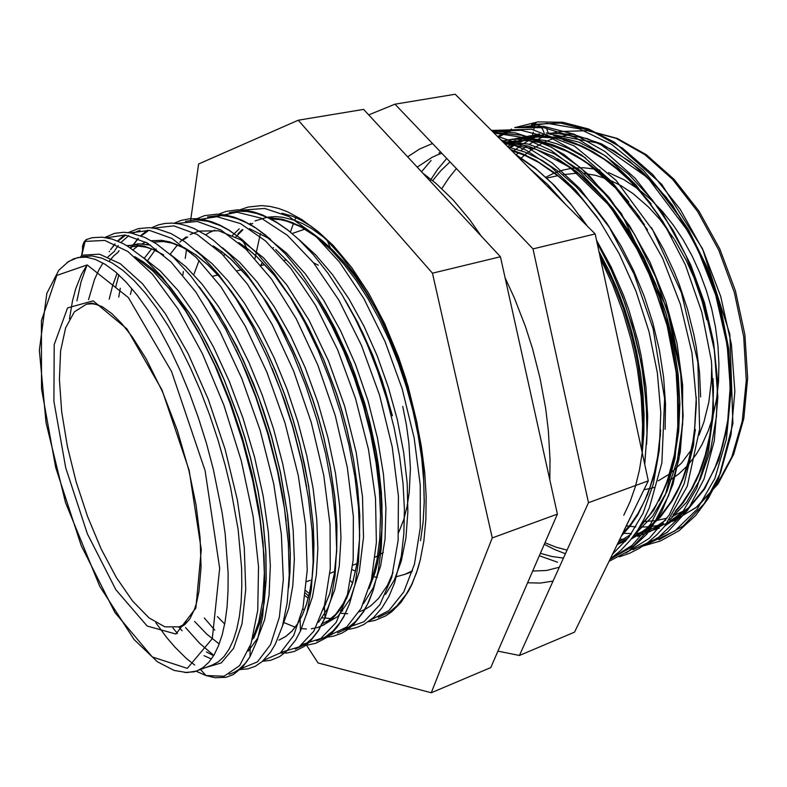 <?xml version="1.0" encoding="UTF-8"?>
<svg xmlns="http://www.w3.org/2000/svg" width="787" height="787" viewBox="0 0 787 787"><rect width="100%" height="100%" fill="white"/><g stroke="black" fill="none" stroke-linecap="round" stroke-linejoin="round"><path stroke-width="1.18" d="M66.856 262.642L73.693 258.785L83.245 256.473L92.099 256.001L101.779 258.116L112.138 262.927L122.988 270.443L134.124 280.556L145.418 293.187L156.938 308.465L168.467 326.221L179.731 346.172L190.484 367.883L200.478 390.883L209.657 414.936L217.999 440.022L225.279 465.57L230.571 487.527L238.127 529.72L241.609 568.253L241.845 585.922L241.078 602.153L239.337 616.733L236.69 629.492L233.237 640.323L229.017 649.305L224.049 656.476L218.422 661.769L212.234 665.153L194.251 671.764L184.729 672.511M134.872 256.867L143.608 262.189L152.56 269.193L161.62 277.781L170.779 287.973L189.372 313.295L198.55 328.218L207.483 344.421L224.069 379.747L238.51 417.897L244.865 437.857L250.492 458.064L258.018 491.226L263.114 522.922L265.78 552.464L266.065 579.606L263.979 603.383L259.7 623.068L253.532 638.355M134.636 256.67L143.382 261.943L152.363 268.908L161.443 277.467L170.622 287.639L189.264 312.951L198.472 327.884L216.012 361.39L224.079 379.501L238.579 417.74L244.954 437.759L250.6 458.014L258.106 491.088L263.202 522.716L265.868 552.189L266.173 579.281L264.127 603.039L259.887 622.743L253.768 638.06M200.39 288.426L213.11 305.789L225.603 325.828L243.203 359.905L258.628 397.209L271.643 437.1L280.418 472.377L287.452 514.177L290.216 552.405L290.019 569.936L288.79 586.059M199.268 286.881L218.56 313.954L237.005 346.792L253.493 383.544L263.183 409.712L271.692 436.883L280.595 472.692L287.678 515.111L289.547 534.924L290.344 553.832L290.049 571.539L288.681 587.751M190.385 251.948L182.692 247.384L171.782 242.996L163.44 241.511L153.78 242.13L163.362 241.53L173.72 243.449L184.729 247.974L196.16 255.136L207.807 264.816L219.543 276.926L231.417 291.613L243.213 308.711L254.654 327.933L265.485 348.877L275.46 371.08L284.53 394.336L292.656 418.625L299.64 443.396L304.608 464.753L308.524 485.697L313.118 525.155L313.846 543.601L313.521 560.954L312.154 576.94L309.803 591.342L306.527 603.993L302.424 614.795L297.565 623.806L291.957 631.085L285.691 636.526L278.854 640.116M153.78 242.13L163.352 241.501L173.72 243.399L184.729 247.905L196.17 255.047L207.827 264.717L219.563 276.827L231.457 291.505L243.262 308.602L254.713 327.825L265.553 348.779L275.539 370.992L284.619 394.267L292.754 418.566L299.739 443.356L308.632 485.658L313.216 525.126L313.944 543.561L313.62 560.915L312.252 576.901L309.891 591.303L306.615 603.954L302.523 614.765L297.663 623.776L292.046 631.046L285.779 636.496L278.942 640.087M213.533 246.174L222.328 252.145L231.211 259.503L249.115 278.362L267.029 302.808L275.725 316.886L292.036 347.962L299.444 364.558L312.685 399.57L318.43 417.828L323.487 436.293L330.274 467.232L334.721 496.981L336.826 524.86L336.659 550.772L334.239 573.871L329.714 593.487L323.378 609.217M213.208 245.908L222.042 251.83L230.945 259.149L248.899 277.968L266.891 302.415L275.617 316.512L284.028 331.652L299.444 364.292L312.734 399.403L318.509 417.72L323.585 436.254L330.392 467.311L334.839 497.168L336.934 525.145L336.738 551.116L334.259 574.254L329.674 593.87L323.27 609.561M239.081 242.937L247.846 249.076L256.651 256.513L274.388 275.361L292.016 299.483L300.526 313.275L308.691 328.031L323.605 359.689L336.442 393.687L342.001 411.394L346.88 429.308L353.333 459.008L357.573 487.665L359.59 514.6L359.443 539.774L357.16 562.459L352.851 582.006L346.782 598.002M238.736 242.642L247.531 248.731L256.375 256.139L274.161 274.958L291.859 299.08L300.408 312.892L308.612 327.677L323.605 359.423L336.502 393.53L342.079 411.306L346.978 429.279L353.491 459.293L357.741 488.215L359.718 515.387L359.492 540.748L357.072 563.531L352.615 583.078L346.369 598.996M317.83 298.214L335.842 330.009L347.824 356.118L355.006 374.405L367.273 412.732L376.029 451.335L378.331 465.451L381.292 492.534L381.98 505.48L381.774 530.133L379.491 552.484L377.593 562.597L375.232 571.923L369.251 588.027M316.089 295.351L325.661 310.914L334.76 327.648L350.982 363.614L364.44 402.442L369.91 422.442L376.147 451.423L378.458 465.599L381.41 492.79L382.226 518.397L381.843 530.517L380.928 542.056L377.583 563.049L375.183 572.365L369.133 588.45M347.215 303.615L362.817 332.921L373.146 356.472L385.059 389.86L392.32 415.762M345.237 300.152L357.692 322.365L372.428 354.445L381.99 380.111L392.418 415.743M271.122 219.002L280.87 219.691L291.111 222.288L301.716 226.833L312.518 233.286L323.359 241.57L334.19 251.653L345.06 263.635L355.783 277.418L366.181 292.833L376.078 309.645L385.286 327.569L393.687 346.31L401.301 365.916L408.069 386.24L399.511 360.751L391.847 341.745L383.417 323.526L374.228 306.133L364.411 289.891L354.14 275.027L343.585 261.766L332.921 250.256L322.296 240.576L311.662 232.618L301.067 226.44L290.678 222.101L280.644 219.622L271.092 218.983M81.464 255.982L80.549 257.024L81.828 255.096L85.301 240.724L87.318 239.14M281.923 213.218L292.449 216.248L299.631 219.435L310.629 225.967L318.115 231.545L333.265 245.574L351.494 267.314L368.788 293.462L384.627 323.565L398.547 357.052L406.387 380.544M306.418 645.065L318.027 662.939L431.266 692.776L492.268 537.914L432.486 273.197L298.283 120.185L198.609 163.981L190.552 220.99M186.519 249.518L185.25 258.431M183.41 271.476L182.909 275.047M408.069 386.24L416.785 422.068L420.789 445.767L423.308 468.895L424.252 501.732L423.072 521.978L420.563 540.659L423.111 522.253L424.163 502.145L423.701 480.788L421.714 458.378L418.143 434.896L413.008 410.853L406.397 386.771L398.468 363.22L389.437 340.692L379.334 319.247L368.218 299.06L356.344 280.605L343.968 264.235L331.386 250.256L315.803 236.503L300.526 226.705L286.743 221.137L280.261 219.681L271.141 219.012M549.533 134.124L598.523 143.106L647.74 177.646L689.776 233.66L706.175 267.58L716.927 297.899L724.62 329.074L729.057 360.249L730.179 390.588L728.024 419.274L722.761 445.609L714.645 468.983L704.021 488.924L688.891 507.526L667.248 523.07L687.759 508.756L705.083 487.812L718.708 460.149L727.611 426.662L731.044 389.211L728.782 348.946L720.597 307.274L706.933 266.882L688.635 229.863L666.127 197.016L640.746 170.238L614.165 150.75L586.994 138.551L560.285 133.869M540.61 135.344L538.397 135.797M546.296 134.744L547.113 134.361M543.512 134.843L533.97 137.095M533.202 137.292L531.009 137.774M695.993 481.142L701.276 468.944L707.021 451.04L710.287 436.529L713.14 416.048M651.144 203.931L633.348 183.401L620.943 171.694L608.321 161.699L589.188 149.894L576.251 144.09L563.354 140.007M678.325 489.583L683.362 478.329L688.959 461.821L692.265 448.433L695.374 429.476M628.793 201.944L618.641 190.267L604.632 176.514L590.348 164.975L579.566 157.793M659.024 500.798L668.025 480.532L674.666 457.158L678.66 431.296L679.87 403.741L678.237 374.661L673.652 344.499L666.186 314.239L656.073 284.864L643.717 257.26L629.147 231.476L612.699 208.132L594.893 187.965L576.359 171.468L557.58 158.826M660.401 498.073L668.94 477.739L675.157 454.473L678.807 428.895L679.771 401.744L677.991 373.117L673.367 343.486L665.969 313.797L656.033 284.992L643.933 257.88L629.708 232.509L613.644 209.47L596.251 189.431L578.101 172.914L559.705 160.115M623.796 515.219L630.102 501.703L635.365 486.573L639.467 470.006L642.32 452.22L643.864 433.48L644.091 414.031L642.989 393.795L640.5 372.91L636.624 351.691L631.4 330.461L624.917 309.566L617.293 289.331L608.666 270.02L599.005 251.535M533.763 129.688L534.924 123.884M394.936 104.199L455.22 94.224L595.218 233.896L648.242 480.837L574.53 632.128L519.42 655.463L588.528 502.686L532.956 248.928L394.936 104.199L368.709 114.912M318.332 265.17L313.62 262.888M375.212 557.098L379.039 555.209M379.137 555.16L383.358 552.336M398.665 532.573L403.761 519.695M403.869 519.361L407.115 506.553L409.289 492.288L410.411 468.57L408.896 442.737L406.407 424.773L402.767 406.535M497.935 651.115L519.42 655.463M648.242 480.837L588.528 502.686M595.218 233.896L532.956 248.928M298.283 120.185L363.584 109.383L500.453 256.778L557.373 514.088L490.793 667.583L431.266 692.776M500.453 256.778L432.486 273.197M557.373 514.088L492.268 537.914M531.815 137.4L533.311 132.265M213.287 469.15L222.18 512.819L225.171 533.852L228.122 573.084L228.082 590.85L227.059 607.131L225.092 621.789L222.219 634.696L218.52 645.773L214.044 654.961L208.87 662.221L203.066 667.553L196.711 670.977L186.912 672.6L174.134 670.396L157.4 661.759L134.046 639.497L99.733 586.335L65.537 502.568L45.99 422.698L39.35 350.166L46.807 293.305L58.838 270.256L68.597 261.451L77.824 257.575L86.226 257.201L95.365 259.415L105.143 264.294L115.453 271.889L126.146 282.169L137.105 295.105L148.143 310.58L159.112 328.425L169.815 348.415L180.075 370.274L189.716 393.667L198.57 418.212L206.469 443.524L213.287 469.15M86.186 239.592L92.315 237.674L102.349 237.182L112.305 239.179L122.3 243.232L127.386 246.026L144.611 258.736L162.309 277.24L180.42 301.696L198.245 331.534L214.91 365.512L229.745 402.226L242.593 441.271L252.853 481.024L260.035 519.568L264.009 555.366L264.865 588.105L262.622 616.526L257.526 639.556L249.991 656.801L246.134 662.408L238.904 669.511L234.142 672.393L229.115 674.262M194.684 665.025L186.303 658.434L175.058 647.357L166.687 637.509L155.787 622.665M76.929 300.87L81.041 281.825L86.944 265.189M104.769 237.458L114.627 233.326L123.697 232.293L130.829 232.972L144.926 237.438L156.259 243.685L173.278 257.054L190.641 275.745L208.28 299.886L225.466 328.848L241.422 361.489L255.578 396.579L267.826 433.824L277.595 471.767L284.461 508.677L288.308 543.148L289.213 574.923L287.196 602.94L282.444 626.177L275.361 644.1L270.61 652.059L262.16 661.582L255.293 666.274L247.905 668.891L240.153 669.53M213.769 655.414L199.613 643.313L185.565 627.534M115.03 250.02L118.286 245.554M120.873 242.534L128.793 235.608M132.57 233.316L139.948 230.335M128.301 232.598L138.315 228.633L149.048 227.679L156.524 228.624L170.976 233.532L184.994 241.806L201.688 255.726L218.658 274.535L235.736 298.283L252.224 326.32L267.432 357.583L280.9 391.05L292.528 426.495L301.824 462.608L308.406 497.876L312.134 530.979L313.118 561.711L311.357 589.217L307.009 612.532L300.398 631.056L295.469 640.234L286.635 651.183L279.552 656.643L270.777 660.293L262.514 661.277M214.782 630.102L204.295 617.982M118.729 297.043L120.352 288.229M151.409 227.846L158.354 224.915L165.142 223.41L172.245 223.095L179.456 223.911L186.716 225.751L194.055 228.555L206.164 235.175L213.611 240.419L229.883 254.772L246.4 273.66L262.838 296.965L278.568 324.028L293.01 353.904L305.769 385.768L316.787 419.432L325.602 453.715L331.888 487.31L335.518 519.027L336.59 548.647L335.105 575.513L331.17 598.75L325.07 617.746L318.145 630.83L312.036 638.523L305.238 644.317L295.292 649.029M185.398 221.334L196.16 219.898L207.876 221.285L220.33 225.643L228.948 230.217L242.111 239.543L257.89 254.27L273.846 273.138L289.577 295.912L304.5 321.952L318.135 350.422L330.176 380.662L340.574 412.536L348.916 444.989L354.907 476.892L358.459 507.182L359.62 535.593L358.429 561.721L354.947 584.731L349.398 604.032L343.988 616.014L339.846 622.783L332.852 631.115L325.051 637.165L316.581 640.913M207.532 216.946L219.514 215.49L228.112 216.346L237.123 218.727L246.449 222.672L256.001 228.171L265.672 235.175L285.74 254.26L301.047 273.01L315.971 295.164L330.048 320.122L342.827 347.136L354.15 375.753L363.909 405.817L371.769 436.411L377.485 466.593L380.957 495.417L382.226 522.548L381.341 547.791L378.34 570.427L373.372 589.876L367.657 603.963L363.21 611.853L355.576 621.563L346.939 628.616L337.495 632.925M229.283 212.638L237.989 211.25L247.285 211.536L257.074 213.572L267.265 217.419L277.713 223.075L288.308 230.483L298.893 239.563L313.511 254.85L328.041 273.384L342.089 294.81L355.242 318.617L367.145 344.126L377.701 371.09L386.82 399.314L394.198 428.03L399.629 456.421L403.013 483.71L404.4 509.484L403.839 533.724L401.331 555.809L394.592 582.872L388.867 596.516L381.941 607.997L373.835 617.264L363.928 624.484L357.032 627.475L350.225 629.098L343.319 629.58M303.703 609.532L302.779 608.794M239.937 209.863L248.033 207.06L261.392 205.584L269.902 206.401L278.568 208.466L287.363 211.733L301.972 219.681L314.623 229.017L327.284 240.655L341.165 256.07L354.819 274.24L367.893 294.84L380.072 317.397L391.07 341.361L400.849 366.634L409.309 392.979L416.195 419.766L421.33 446.318L424.646 471.993L426.151 496.341L425.905 519.44L423.908 540.807L420.248 559.99L416.382 573.025L411.709 584.436L406.318 594.195L396.894 605.931L389.831 611.755L378.272 617.372M325.631 604.495L324.854 603.934M85.153 241.452L104.789 240.478L127.769 251.397L152.432 274.26L177.921 308.897L202.495 353.796L223.941 405.216L241.304 460.916L253.08 516.292L258.51 566.738L257.733 610.299L251.092 643.697L239.592 665.645L224.079 676.23L205.997 675.561L196.061 671.213M106.432 237.733L125.212 235.028L147.248 243.016L171.094 262.051L195.707 291.78L220.006 331.612L241.855 378.586L260.094 430.214L273.65 483.651L281.402 534.216L283.281 579.488L279.424 617.126L270.531 644.671L257.428 661.916L241.038 668.675M109.511 251.23L109.196 251.732L109.521 251.23M110.564 249.695L115.069 243.99M117.804 241.166L125.772 235.106M130.239 232.873L149.54 230.404L171.979 238.451L196.101 257.3L220.872 286.655L245.18 325.887L266.921 372.113L284.953 422.924L298.234 475.584L305.661 525.5L307.196 570.319L302.995 607.771L293.758 635.394L280.339 652.954L263.625 660.254M115.6 287.432L118.817 274.87M138.03 238.441L130.75 248.072L138.296 238.55M141.129 235.854L148.92 230.335M153.632 228.122L173.819 225.908L197.124 234.437L221.973 253.935L247.374 284.127L271.987 324.205L293.64 371.061L311.298 422.471L323.752 475.22L330.048 524.703L330.255 568.863L324.559 605.065L313.875 631.105L299.011 646.953L281.067 652.344M176.622 223.469L197.281 221.442L220.97 230.001L246.065 249.312L271.604 279.169L296.227 318.705L317.761 364.883L335.213 415.575L347.382 467.626L353.353 516.528L353.206 560.285L347.156 596.3L336.128 622.389L320.919 638.483L302.661 644.307M196.622 219.898L217.045 216.691L240.527 223.587L265.544 240.94L290.934 268.426L315.685 305.582L337.643 349.762L355.576 398.537L368.562 449.544L375.517 498.397L376.373 542.568L371.346 580.068L361.174 608.351L346.762 626.954L328.996 635.719M215.982 216.632L236.985 212.224L261.264 218.245L287.216 235.205L313.492 262.73L339.01 300.368L361.449 345.326L379.541 395.054L392.211 446.878L398.389 496.144L398.133 540.482L391.68 577.461L379.973 604.623L363.938 621.779L344.706 628.597M243.272 210.06L264.747 208.417L288.898 216.504L314.131 234.447L339.522 262.041L363.85 298.617L385.069 341.548L402.177 388.817L414.208 438.015L420.228 485.077L420.248 527.782L414.493 564.21L403.721 591.991L388.847 610.633L370.697 619.979M308.701 596.182L305.435 593.103M82.576 252.056L82.556 246.065L83.875 242.288L81.661 255.195L99.595 254.211L120.313 263.763L142.575 283.802L165.595 314.062L188.142 353.599L208.26 399.324L225.043 449.21L237.359 500.04L244.265 547.447L245.77 589.591L241.983 623.914L233.591 648.37L221.285 662.988L206.017 667.484M69.492 318.942L72.532 300.821L75.788 288.613L81.494 274.329L86.786 265.406M143.037 257.359L160.381 270.994L178.118 290.58L196.101 316.197L213.474 346.969L229.292 381.42L243.114 418.448L254.614 457.277L263.143 495.879L268.357 532.268L270.315 565.755L269.026 595.356L264.678 619.763L257.674 638.257L248.308 651.026M213.602 655.699L206.401 651.951M182.053 630.731L178.856 627.032M118.434 251.309L119.132 250.778M127.464 246.075L138.414 243.744L150.642 245.111M169.844 253.955L185.771 266.596L201.964 284.009L218.343 306.31L234.28 332.911L249.066 362.817L262.199 394.926L273.591 429.004L282.769 463.818L289.341 497.886L293.158 529.858L294.308 559.518L292.794 586L288.75 608.341L282.513 625.96M196.307 250.728L212.126 263.596L228.151 280.969L244.255 302.926L259.818 328.887L274.191 357.878L286.921 388.935L297.929 421.862L306.782 455.506L313.108 488.511L316.777 519.597L317.869 548.559L316.384 574.658L312.459 596.959L306.369 614.883M222.446 247.689L239.671 262.258L257.123 282.051L274.388 306.91L290.669 335.951L305.218 367.854L317.791 402.049L328.031 437.68L335.419 473.095L339.718 506.671L341.007 537.836L339.295 565.892L334.731 589.689L327.707 608.479L318.509 622.31M179.82 242.091L182.21 239.937M182.23 239.917L186.263 236.867M190.159 234.526L198.875 231.122M199.16 231.053L218.717 230.817L240.655 239.769L263.566 257.861L286.724 284.904L308.986 320.142L328.553 361.095L344.578 405.954L356.186 452.486L362.492 496.941L363.476 537.314L359.285 571.883L350.49 598.425L337.879 616.398L322.149 625.704M249.341 228.584L267.669 237.831L286.37 252.902L305.218 273.738L323.664 300.113L340.712 330.904L355.557 364.627L368.011 400.819L377.485 438.034L383.505 474.315L385.964 508.146L384.991 539.144L380.652 565.971L373.333 587.555L363.515 603.59M299.011 239.671L315.794 254.958L332.606 274.801L348.848 298.785L363.85 326.064L377.032 355.576L388.325 387.086L397.337 419.707L403.672 452.112L407.164 482.972L407.892 511.825L405.895 538.21L401.281 561.121L394.376 579.891L385.502 594.342M342.788 610.958L339.443 610.171M339.384 610.161L338.715 609.974M308.209 592.719L305.74 590.604M237.989 233.857L242.248 229.597M249.302 224.167L250.65 223.331M255.027 220.999L266.98 217.291M267.58 217.192L274.86 216.651L282.503 217.222L294.515 220.232L302.808 223.695L311.229 228.328L323.949 237.389M324.077 237.497L333.265 245.574M626.334 525.814L629.118 526.237M629.905 526.346L635.827 526.906M640.529 527.083L648.95 526.788M650.8 526.621L657.962 525.549M661.169 524.87L662.339 524.585M672.541 521.348L695.885 507.733L716.042 486.11L731.831 456.952L742.2 421.261L746.302 380.564L743.685 336.885L734.34 292.557L718.708 250.04L697.725 211.644L672.629 179.347L644.887 154.616L616.014 138.305L587.446 130.691L560.442 131.567L548.637 133.81M550.713 134.026L549.946 134.282M545.598 135.846L542.666 137.056M542.627 137.066L538.062 139.22M534.442 141.178L529.346 144.306M526.355 146.372L520.935 150.583M518.318 152.855L516.252 154.764M658.945 539.823L683.352 525.962L704.119 503.67L720.459 472.948L731.044 434.709L734.832 391.405L731.438 344.549L720.676 296.414L703.312 250.679L680.332 209.499L652.679 174.527L622.527 148.104L591.578 130.967L560.678 123.097L531.766 124.484M643.087 546.109L667.268 532.317L687.808 510.015L703.922 479.175L714.291 440.74L717.872 397.15L714.301 349.93L703.391 301.391L685.92 255.244L662.87 213.661L635.227 178.334L605.134 151.625L574.303 134.282L543.571 126.284L514.875 127.612M610.614 558.967L633.565 545.942L653.161 524.801L668.665 495.525L678.955 458.782L683.027 416.697L680.529 371.011L671.213 323.29L655.591 276.955L634.716 234.654L609.207 197.517L580.806 167.936L551.471 147.218L521.82 135.256L493.38 132.295M644.632 464.025L646.993 434.434L646.265 403.092L642.33 370.097L639.142 353.294L635.168 336.492L625.006 303.448L612.247 272.095L597.126 242.809M585.597 224.295L571.716 205.299L552.1 183.351L536.941 169.707L516.597 155.452M527.585 582.754L540.413 583.039L553.054 581.111M648.901 543.355L674.882 530.93L697.223 509.219L714.871 478.358L726.45 439.097L730.71 394.11L727.188 345.227L715.688 294.997L697.115 247.59L672.482 205.181L643.097 169.953L611.469 144.336L579.104 128.743L547.349 123.343L518.348 127.74M512.878 129.727L498.279 137.184M632.876 549.67L657.814 537.974L679.417 517.482L696.692 488.383L708.467 451.138L713.524 408.04L711.409 361.115L701.837 312.105L685.379 264.786L663.175 221.914L636.014 184.906L605.98 156.338L575.061 137.282L544.004 127.681L514.737 127.632M544.279 544.289L554.815 549.582L565.44 553.723M625.921 552.927L649.324 538.318L669.009 515.249L684.218 483.641L693.632 444.576L696.328 400.563L691.96 352.96L680.411 304.264L662.536 258.175L639.241 216.651L611.588 181.531L581.721 155.088L551.225 137.981L520.955 130.209L492.8 131.714M446.367 158.935L437.69 169.333L430.007 180.921M539.311 555.74L557.521 562.243M610.063 559.203L632.069 545.401L650.721 523.896L665.428 494.59L675.059 458.25L678.728 416.933L676.131 372.172L667.042 325.464L651.921 280.015L631.784 238.382L607.161 201.541L579.626 171.753L551.067 150.386L522.115 137.381L494.069 132.983M440.454 151.921L438.91 153.18M431.109 160.469L421.537 171.802M612.424 554.353L629.147 536.852L642.979 513.38L653.299 484.054L659.349 449.948L660.746 412.644L657.322 372.704L648.96 331.504L636.004 291.21L619.192 253.739L598.818 219.593L575.71 190.208L551.136 166.913L526.169 150.209L501.044 139.938M641.779 450.725L642.615 424.744L641.169 397.435L637.372 369.044L634.588 354.662L631.233 340.269L622.881 311.829L612.561 284.461L600.53 258.648M565.164 203.912L547.663 184.492L529.69 168.516M432.437 143.529L419.609 149.038L407.666 156.859M537.747 136.151L535.485 137.135M535.455 137.145L532.445 138.571M528.736 140.519L524.231 143.195M521.269 145.152L513.577 151.025M513.537 151.045L512.809 151.675M623.038 533.301L631.508 533.586M635.414 533.438L639.9 533.035M639.929 533.025L649.609 531.274L659.349 528.215M665.172 525.686L686.648 510.93L704.67 488.973L718.679 459.736L727.493 424.301L730.356 384.774L726.991 342.256L717.262 298.716L701.797 257.172L681.424 219.494L656.82 186.873L629.698 161.374L601.701 143.903L573.349 134.37L546.217 132.993M539.587 133.898L527.251 137.056L515.613 141.955M511.983 143.913L507.664 146.539M619.664 539.498L623.973 539.144M637.677 536.39L650.918 531.087L663.392 523.237M673.101 514.708L683.431 502.549L692.56 487.97L700.302 471.019L703.568 461.713L706.411 451.905L710.691 431.001L713.032 408.728L713.406 385.492M668.242 230.424L658.876 215.746L648.862 202.023L638.306 189.411L627.347 178.039L616.132 167.985L604.77 159.318L593.359 152.019L581.79 146.028L570.172 141.385L558.632 138.138L547.28 136.279L536.232 135.797L525.588 136.643L515.426 138.748M617.608 543.709L625.567 541.367M631.184 539.125L646.491 530.064L660.283 517.256L672.236 500.876L677.499 491.265L686.323 469.377L692.53 444.37L694.547 430.922L696.357 402.718M644.455 224.767L635.384 211.605L615.877 188.083L595.228 168.959L584.741 161.187L574.185 154.577L563.522 149.097L552.828 144.788L542.204 141.68L531.737 139.771L521.525 139.063L511.639 139.506L502.155 141.05M456.381 168.634L448.669 178.137L441.812 188.644M544.948 542.735L556.016 547.132L567.073 550.133M617.303 544.348L628.675 537.482M637.913 529.72L653.751 510.035L666.373 484.172L674.921 452.771L678.758 417.326L677.646 379.167L671.38 338.981L660.116 298.952L644.583 261.353L625.203 227.03L602.655 197.212L578.268 173.435L553.281 156.397L527.988 145.959L503.483 142.378M449.967 161.906L440.868 170.612L432.663 180.646M540.344 553.35L551.982 556.537L563.462 558.101M621.405 535.927L629.984 526.228L637.726 514.846L647.632 494.472L652.895 478.85L656.938 461.792L660.539 434.06M597.117 217.133L579.527 195.786L567.279 183.538L554.845 173.012L536.045 160.459L523.375 154.173L510.733 149.609M641.739 450.528L643.215 424.163L642.172 396.402L638.503 367.362L635.68 352.625L632.207 337.869L623.461 308.799L612.552 281.008L599.733 254.919M559.911 198.668L547.437 186.224M441.733 153.268L436.923 155.108M436.913 155.118L431.955 157.43M431.925 157.439L417.218 167.139M532.642 571.096L546.542 570.447M546.552 570.447L559.321 567.26M711.782 364.391L711.379 381.134L708.802 402.344L704.001 421.842L699.043 435.113M693.347 446.485L692.393 448.128M691.193 450.085L681.503 463.051L670.435 473.321M669.521 474.01L658.247 480.808M411.965 571.716L404.98 574.284L412.358 570.732M562.705 174.694L578.297 173.071M583.738 173.327L595.503 175.265L607.475 179.102M607.643 179.17L620.254 185.26M620.776 185.555L633.014 193.612L648.822 207.315L660.077 219.671L673.918 238.638M674.538 239.602L686.392 260.674L693.996 277.683L702.191 301.49L706.756 319.837M98.405 304.864L92.227 303.743L86.491 304.185L74.322 311.839L65.626 327.884L60.638 350.923L59.379 379.423L61.72 411.788L67.426 446.445L76.172 481.851L87.564 516.488L101.149 548.883L116.358 577.55L132.57 601.022L149.038 617.893L164.926 626.865L179.298 626.885L184.394 624.219L189.037 619.979M189.185 470.419L201.236 549.739L195.845 608.095L175.875 634.027L147.139 626.078L115.886 589.758L87.396 533.793L65.734 467.744L53.949 401.331L54.205 344.598L67.564 307.904L93.132 300.811L127.032 328.996L162.043 389.939L189.185 470.419M205.141 470.764L171.566 371.572L128.379 297.545L87.17 264.914L56.772 275.411L41.386 320.742L41.534 388.827L55.67 467.527L81.238 545.676L114.912 612.502L152.275 656.997L187.276 668.36L212.283 638.67L219.632 568.273L205.141 470.764M643.923 489.711L649.491 488.668M650.219 488.501L653.958 487.478M670.131 480.178L678.906 473.882L687.061 466.091M688.113 464.93L696.406 454.06L701.906 444.734L708.172 430.843L712.009 419.422M712.265 418.527L713.248 414.867M713.356 414.464L716.623 398.507L718.501 381.567L718.964 363.86L717.951 345.631L715.491 327.126L711.596 308.622L706.323 290.373L699.741 272.646L691.96 255.696L683.086 239.76L673.259 225.043L662.644 211.752L651.38 200.036L639.644 190.011M639.359 189.795L624.012 179.731L608.508 172.687M600.117 170.14L596.054 169.225M594.756 168.979L583.246 167.749L572.119 168.261M571.273 168.379L562.961 170.051L554.992 172.727M554.333 172.992L545.932 177.183M520.217 159.063L521.092 158.226M521.378 157.951L524.378 155.246M524.87 154.823L533.576 148.231M533.606 148.212L543.197 142.663M543.237 142.644L554.225 138.148M554.284 138.138L556.37 137.489M557.314 137.213L569.808 134.685M687.415 509.071L671.872 516.597M667.061 518.171L656.692 520.502M655.955 520.61L644.809 521.515M644.514 521.525L642.772 521.525M260.408 233.503L254.978 258.549M350.628 580.875L352.566 582.951M549.808 479.873L550.024 459.264L548.372 430.568L545.666 408.414L540.128 378.468L532.474 348.572L525.421 326.516L514.413 298.047L505.077 277.673M481.496 236.366L469.514 219.494L452.869 199.711L435.762 183.243L422.835 173.189M533.92 136.899L532.779 135.817L526.05 138.246M521.437 140.312L517.757 142.181M514.334 144.129L508.825 147.7M645.763 533.488L661.287 525.903M669.491 520.04L686.451 502.372L700.42 478.889L710.691 449.82L716.504 416.412L717.498 380.21L713.494 341.696L704.434 302.582L690.809 265.052L673.298 230.581L652.197 199.78L628.636 174.242L603.983 155.009L578.809 142.132L553.763 135.728M543.099 134.99L529.956 135.826L517.541 138.542M509.848 141.257L509.12 141.562M700.646 396.904L699.515 372.477L696.269 347.205L693.849 334.436L687.474 308.986L679.181 284.166L674.39 272.174L663.657 249.233L651.311 227.571M585.685 158.02L568.303 148.438L556.645 143.765L545.076 140.519L528.136 138.305L517.285 138.561L506.887 140.135M617.136 544.683L626.885 539.764M634.706 534.442L652.512 516.282L666.963 491.491L677.302 460.316L682.644 424.242L682.604 385.03L676.987 343.339L665.851 301.48L649.944 262.061L629.826 226.184L606.246 195.215L580.688 170.848L554.52 153.819L528.107 144.011L502.765 141.66M665.153 429.348L665.546 404.085L663.648 377.553L659.378 350.185L652.797 322.7L644.061 295.823L633.466 270.246L621.14 246.154L607.131 223.724L591.794 203.548L575.563 186.086L558.859 171.674L542.017 160.391L524.968 152.098L508.058 146.933M646.648 444.38L647.701 416.412L645.94 386.85L641.257 356.127L637.824 340.643L628.931 310.039L623.54 295.174L611.155 266.862L596.605 240.379M587.063 225.771L579.783 215.776M623.304 364.706L619.89 348.798M544.545 134.597L544.211 133.18M543.935 132.275L542.509 129.117L539.902 126.009L536.882 124.582L534.629 124.759M136.8 258.51L152.737 270.915L169.038 288.396L185.643 311.101L201.925 338.469L217.143 369.418L230.709 402.747L242.534 438.143L252.096 474.305L258.982 509.563L263.015 542.528L264.304 572.956L262.828 599.832L258.756 622.153L252.43 639.398M211.418 658.994L204.03 655.669M177.518 633.397L172.924 628.046M88.508 299.67L94.499 279.405L99.073 269.508L103.028 263.045M107.967 256.896L114.715 251.023M126.805 245.682L136.299 244.944L143.991 246.115L154.862 250.089L163.716 255.106M236.041 349.772L246.439 372.467L255.913 396.235L268.377 433.844L278.136 472.18L282.877 497.158L286.143 521.024M219.229 643.973L206.892 634.253L194.556 621.455M109.206 299.158L112.63 285.563L117.086 273.296M133.19 249.695L137.764 246.183M142.014 243.754L145.772 242.18M151.37 240.704L161.542 240.34L169.746 241.894L181.295 246.508L190.306 251.879M272.095 368.454L284.658 401.065L292.853 426.711L301.716 461.339L306.615 486.828M224.689 623.983L217.448 616.664M130.426 294.446L131.832 288.583M144.355 258.195L151.645 248.751M280.241 653.033L286.989 652.964L294.387 651.449L304.372 646.334L309.753 641.769L318.479 630.721L325.07 617.746L324.303 606M321.411 624.13L328.297 620.658L335.892 614.116L343.663 602.999L348.572 592.237L342.581 605.252L337.898 612.394L332.694 618.297L324.037 624.74L317.791 627.406L311.258 628.774M306.458 628.98L301.529 628.577M295.027 627.15L283.999 622.625M275.706 249.479L290.069 263.753L304.471 281.471L318.499 302.316L331.691 325.759L343.673 351.081L354.258 377.878L363.397 406.003L370.746 434.621L376.097 462.845L379.344 489.829L380.534 515.259L379.718 538.957L376.914 560.246L372.271 578.583M193.818 274.683L199.15 260.369M392.979 572.641L387.479 585.203L378.567 598.445L370.785 605.754L365.148 609.315L359.216 611.824M347.647 613.732L340.997 613.319M308.179 598.238L305.081 595.798M220.881 252.863L221.186 252.273M232.47 235.421L239.209 228.86M268.662 217.724L282.12 219.229L292.764 222.691L307.412 230.443L318.528 238.53M86.275 239.533L84.268 241.57L83.875 242.288L85.144 241.491M130.603 246.843L138.62 246.144L146.195 247.216L152.796 249.381L163.273 254.722M250.217 646.206L249.991 656.801L242.75 666.894L233.591 674.439L226.026 677.322L215.048 677.676L205.997 675.561L200.616 669.511M124.572 234.959L117.509 241.048M114.902 243.911L110.524 249.695M147.503 230.207L140.716 235.697M242.799 246.233L247.816 250.079L242.111 239.543L228.86 230.011L219.632 224.993L211.939 221.855L204.345 219.75L196.839 218.688L189.441 218.766L181.207 220.36L174.124 223.203M349.398 604.032L343.673 616.9L337.436 626.718L332.321 632.64L326.644 637.578L315.823 643.264L308.15 644.917L301.647 645.104M270.521 239.218L254.408 226.981L242.563 220.468L233.896 217.094L225.348 214.979L216.937 214.172L204.561 215.648L193.946 219.966M373.372 589.876L368.936 601.504L363.692 611.578L353.55 624.612L346.87 630.161L341.656 633.23L333.688 636.142L327.185 637.175M298.893 239.563L287.55 229.804L276.267 221.964L262.346 214.871L253.906 212.008L245.583 210.316L237.408 209.844L226.036 211.437L218.373 214.221M420.248 559.99L417.887 568.607L412.083 584.033L408.669 590.821L400.868 602.517L391.788 611.676L385.846 615.808L374.937 620.441L368.414 621.691M210.414 665.832L212.224 665.153M109.118 261.264L113.643 256.021L118.493 251.948M146.766 244.285L148.32 243.655M147.307 261.127L155.147 250.089M155.187 250.05L156.18 248.977M170.159 254.231L177.439 244.954M182.722 240.242L187.709 236.976M205.633 234.831L209.765 232.342M209.804 232.322L214.713 230.168M322.109 617.825L331.179 618.562M223.911 255.873L224.384 254.87M235.667 236.976L242.858 229.765M250.217 224.669L252.725 223.37M542.863 134.911L540.639 135.334L542.932 134.931M535.967 122.929L531.53 124.523M491.531 130.445L531.609 129.275L574.284 145.969L616.034 180.351L652.954 230.345L681.453 292.725L697.912 362.187L699.653 429.082L687.208 486.228L664.799 526.149L656.761 534.904L648.134 542.371L638.975 548.509L629.374 553.32L619.408 556.773M609 561.377L629.049 550.792L646.806 534.186L661.641 511.855L672.964 484.241L680.273 451.954L683.146 415.91L681.326 377.268L667.061 308.632L621.415 213.572L588.155 174.291L564.2 154.626L539.754 140.775L515.495 132.895L492.052 130.967M610.24 558.849L620.736 550.457L630.367 540.128L637.637 530.143L643.796 519.636L649.265 508.058L661.906 462.972L664.671 398.625L653.131 328.809L633.988 273.965L609.315 227.394L579.852 188.555L552.179 162.899L524.673 145.713L497.325 136.22M624.032 530.527L631.223 515.77M644.71 464.399L647.13 431.778L646.944 414.552L643.717 378.872L640.677 360.682L632.236 325.72L622.556 296.669L610.761 268.78L597.087 242.622M585.892 224.6L570.142 203.144L554.156 185.161L534.983 167.788L515.387 154.252M497.679 136.584L511.55 129.029M514.875 127.632L537.875 121.896L562.656 122.26L588.45 129.009L614.48 142.201L661.739 184.355L702.486 248.653L729.854 334.278L732.923 423.642L718.482 478.771L708.211 498.584L695.619 515.564L678.974 530.694L660.46 540.984L643.55 545.903M660.706 525.962L665.802 523.758M644.956 532.101L655.62 526.965L665.782 520M675.216 511.304L682.152 503.159L691.271 489.307L699.053 473.203L705.29 455.034L709.835 435.004L712.56 413.382L713.376 390.5L713.042 378.685M671.724 236.641L661.906 220.517L651.351 205.535L640.185 191.831L628.518 179.515L616.477 168.674L604.2 159.387L588.617 149.983L578.711 145.339L564.004 140.332M550.615 137.735L537.787 137.076L525.49 138.246M633.171 536.537L642.969 531.107L652.285 524.014L661.021 515.259L671.291 501.388L679.27 486.622L682.762 478.457L688.625 460.69L692.904 441.153L694.665 428.561L696.249 397.101M647.504 229.804L615.591 188.083L588.007 163.912L581.081 159.249L567.191 151.458L546.601 143.657L526.778 140.45L508.107 141.552M618.356 542.184L630.938 534.383M639.92 526.503L650.111 514.403L656.378 504.683L661.985 493.823L666.894 481.86L671.016 468.865L674.321 454.925L677.804 430.509L677.44 377.76L667.219 322.188L643.707 259.73L609.846 206.017L570.034 167.474L535.986 149.264L504.762 143.647M622.566 533.547L630.84 524.044L638.041 513.36L644.425 501.152L649.895 487.497L654.371 472.505L657.765 456.293L660.696 429.977M599.576 220.704L582.537 199.347L570.605 186.962L558.377 176.17L538.564 162.407L525.116 155.56L511.875 150.75M641.661 450.184L642.153 445.117M557.826 175.727L546.857 178.039M305.504 228.889L292.105 233.552M273.492 247.58L273.059 248.043M261.933 263.261L260.792 265.258M352.281 569.67L355.557 571.195M372.143 576.507L373.717 576.802M373.795 576.812L377.376 577.343M396.589 576.655L404.98 574.284M286.458 259.858L284.353 260.33M263.517 264.944L260.999 265.504M241.609 269.803L237.202 270.777M217.871 275.066L212.943 276.158M91.322 303.113L86.491 304.185L92.591 303.221L102.31 306.782L111.833 313.639L121.906 323.713L132.236 336.806L146.087 358.685L162.624 392.015L177.223 430.046L188.9 470.4L196.032 504.969L200.124 537.678L201.059 567.024L198.895 591.755L196.425 603.098L194.537 609.03L189.933 618.651L185.171 624.307L182.554 626.029L179.298 626.885L183.961 625.222M356.964 563.649L352.773 565.145M334.593 571.608L329.901 573.28M310.226 580.285L306.596 581.573M295.843 217.645L294.712 220.301M293.561 223.174L290.413 232.096M515.534 140.598L512.209 141.69M507.103 143.687L505.51 144.395M531.097 137.755L529.287 138.355M524.063 140.342L519.518 142.417M515.76 144.375L509.396 148.271M546.453 128.094L548.578 133.79M324.519 605.488L324.313 605.96M300.398 631.056L300.152 619.054M327.284 240.655L331.386 250.256M673.977 520.768L697.823 506.297L718.078 483.916L733.7 454.315L743.794 418.527L747.65 378.026L744.856 334.741L735.422 290.924L719.81 248.967L698.915 211.093L673.938 179.21L646.255 154.695L617.254 138.394L588.233 130.672L560.442 131.567"/></g></svg>
